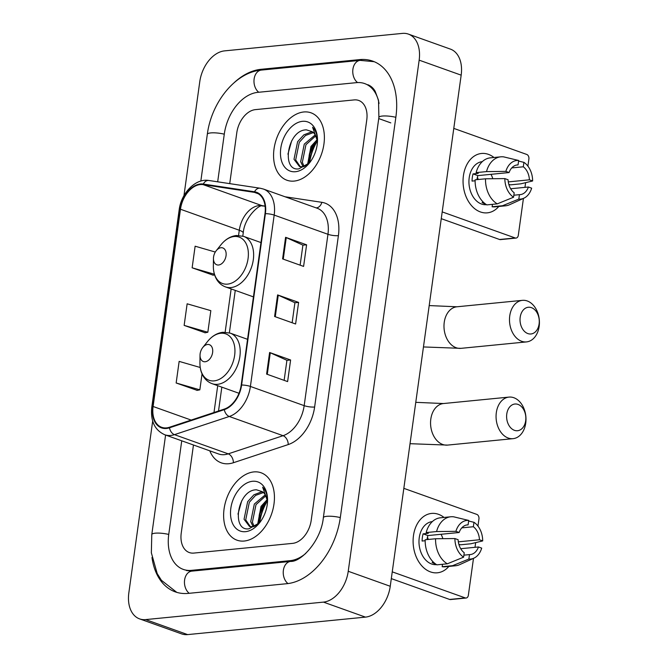 <?xml version="1.0" encoding="UTF-8"?>
<svg xmlns="http://www.w3.org/2000/svg" width="668" height="668" viewBox="0 0 668 668"><rect width="100%" height="100%" fill="white"/><g stroke="black" fill="none" stroke-linecap="round" stroke-linejoin="round"><path stroke-width="1" d="M244.237 541.03A35.796 23.764 -70.3 0 0 272.97 509.275A35.796 23.764 -70.3 0 0 261.071 472.769A35.796 23.764 -70.3 0 0 253.823 471.917A35.796 23.764 -70.3 0 0 225.091 503.672A35.796 23.764 -70.3 0 0 236.99 540.178A35.796 23.764 -70.3 0 0 244.237 541.03A35.796 23.764 -70.3 0 0 272.97 509.275A35.796 23.764 -70.3 0 0 261.071 472.769A35.796 23.764 -70.3 0 0 253.823 471.917A35.796 23.764 -70.3 0 0 225.091 503.672A35.796 23.764 -70.3 0 0 236.99 540.178A35.796 23.764 -70.3 0 0 244.237 541.03M294.179 181.078A35.796 23.764 -70.3 0 0 322.92 149.323A35.796 23.764 -70.3 0 0 311.012 112.817A35.796 23.764 -70.3 0 0 303.773 111.973A35.796 23.764 -70.3 0 0 275.032 143.72A35.796 23.764 -70.3 0 0 286.939 180.235A35.796 23.764 -70.3 0 0 294.179 181.078A35.796 23.764 -70.3 0 0 322.92 149.323A35.796 23.764 -70.3 0 0 311.012 112.817A35.796 23.764 -70.3 0 0 303.773 111.973A35.796 23.764 -70.3 0 0 275.032 143.72A35.796 23.764 -70.3 0 0 286.939 180.235A35.796 23.764 -70.3 0 0 294.179 181.078M166.541 427.887A23.864 15.84 109.7 0 1 161.714 427.32A23.864 15.84 109.7 0 1 153.097 406.486L180.469 209.234A23.864 15.84 109.7 0 1 203.147 184.627L254.374 192.359A23.864 15.84 109.7 0 1 256.37 192.86A23.864 15.84 109.7 0 1 264.979 213.702L241.198 385.052A23.864 15.84 109.7 0 1 224.306 409.092L169.48 427.253A23.864 15.84 109.7 0 1 166.541 427.887M166.457 428.464A24.457 16.241 -70.3 0 0 169.472 427.812L224.298 409.651A24.457 16.241 -70.3 0 0 241.616 385.01L265.396 213.66A24.457 16.241 -70.3 0 0 254.525 191.791L203.297 184.051A24.457 16.241 -70.3 0 0 180.059 209.276L152.688 406.528A24.457 16.241 -70.3 0 0 166.457 428.464M215.296 252.045L195.131 246.2L192.133 267.801L213.15 275.183M200.233 367.492L179.149 361.388L176.152 382.981L197.169 390.363M184.143 325.391L207.832 332.246L210.829 310.653L187.14 303.798L184.143 325.391L205.159 332.773M255.376 109.627A22.37 14.855 -70.3 0 0 236.789 132.757L229.725 183.633L236.789 132.757A22.37 14.855 -70.3 0 1 255.376 109.627L354.157 99.916L255.376 109.627M193.461 444.997L181.245 533.014A22.37 14.855 -70.3 0 0 189.32 552.553A22.37 14.855 -70.3 0 0 193.845 553.079L292.626 543.368A22.37 14.855 -70.3 0 0 311.221 520.238L366.757 119.981A22.37 14.855 -70.3 0 0 358.691 100.442A22.37 14.855 -70.3 0 0 354.157 99.916A22.37 14.855 -70.3 0 1 358.691 100.442A22.37 14.855 -70.3 0 1 366.757 119.981L311.221 520.238A22.37 14.855 -70.3 0 1 292.626 543.368L193.845 553.079A22.37 14.855 -70.3 0 1 189.32 552.553A22.37 14.855 -70.3 0 1 181.245 533.014L193.461 444.997M269.605 352.495L290.613 359.994L287.616 381.595L266.607 374.088L269.605 352.495A5.962 1.336 -172.1 0 1 270.273 352.762L267.284 374.33M285.587 237.307L306.595 244.814L303.598 266.407L282.597 258.908L285.587 237.307A5.962 1.336 -172.1 0 1 286.255 237.574L283.265 259.142M277.596 294.905L298.604 302.404L295.607 323.997L274.598 316.498L277.596 294.905A5.962 1.336 -172.1 0 1 278.264 295.173L275.274 316.741M298.604 302.404L294.905 302.771M292.133 322.761L294.914 302.721L278.264 295.173M306.595 244.814L302.896 245.173M300.124 265.171L302.905 245.123L286.255 237.574M290.613 359.994L286.914 360.361M284.142 380.351L286.923 360.311L270.273 352.762M207.832 332.246L204.934 332.823M176.152 382.981L199.841 389.836L196.943 390.413M202.045 373.913L199.841 389.836M192.133 267.801L214.42 274.247M214.612 274.89L212.925 275.224M379.057 103.473A40.264 26.737 -70.3 0 0 364.703 83.592A40.264 26.737 -70.3 0 0 356.562 82.64L257.781 92.351A40.264 26.737 -70.3 0 0 224.306 133.984L217.676 181.813M181.738 440.805L168.77 534.241A40.264 26.737 -70.3 0 0 183.299 569.403A40.264 26.737 -70.3 0 0 191.449 570.355L290.229 560.652A40.264 26.737 -70.3 0 0 305.777 553.405M152.68 421.082L128.84 592.842A29.826 19.806 -70.3 0 0 139.604 618.894A29.826 19.806 -70.3 0 0 145.641 619.595L323.446 602.119A29.826 19.806 -70.3 0 0 348.237 571.274L419.162 60.153A29.826 19.806 -70.3 0 0 408.399 34.11A29.826 19.806 -70.3 0 0 402.361 33.4L224.557 50.877A29.826 19.806 -70.3 0 0 199.765 81.721L183.951 195.707M139.604 618.894L181.621 633.89A29.826 19.806 -70.3 0 0 187.65 634.6L365.454 617.123A29.826 19.806 -70.3 0 0 390.246 586.279L461.17 75.158A29.826 19.806 -70.3 0 0 450.407 49.106L408.399 34.11M151.987 557.513A64.128 42.577 -70.3 0 0 175.275 591.873A64.128 42.577 -70.3 0 0 188.251 593.393L287.031 583.682A64.128 42.577 -70.3 0 0 340.338 517.374L395.873 117.117A64.128 42.577 -70.3 0 0 372.736 61.122A64.128 42.577 -70.3 0 0 359.751 59.602L260.971 69.313A64.128 42.577 -70.3 0 0 234.167 82.665M267.359 501.05A37.283 24.758 -70.3 0 0 259.735 522.593M317.3 141.107A37.283 24.758 -70.3 0 0 309.685 162.65M257.205 525.098L252.955 526.76L249.49 526.434L244.054 519.27L247.661 501.668L253.89 494.813L261.28 491.957L262.733 491.957M250.35 526.676L245.724 519.863L249.331 502.261L255.56 495.405L263.426 492.533M267.476 502.319A18.646 12.375 -70.3 0 0 262.415 491.74L256.52 489.803C237.24 489.594 231.128 531.628 248.888 528.805L259.56 522.793M257.581 524.772L261.004 506.427L267.125 499.647M267.242 500.248A18.646 12.375 -70.3 0 0 264.67 502.954A18.646 12.375 -70.3 0 0 259.167 515.788L258.85 523.553M253.164 526.735L250.725 521.65L254.333 504.048L265.305 494.821M254.191 526.501L252.395 522.242L256.003 504.641L265.847 495.806M267.542 501.468C267.542 495.264 265.914 490.512 262.658 487.197L267.492 500.992M245.532 531.67A26.102 17.326 -70.3 0 0 259.476 522.952A26.102 17.326 -70.3 0 0 267.559 500.34A26.102 17.326 -70.3 0 0 252.529 481.277A26.102 17.326 -70.3 0 0 230.836 508.264A26.102 17.326 -70.3 0 0 245.532 531.67M265.747 501.701A26.102 17.326 -70.3 0 0 258.883 521.842M258.883 521.207L265.421 502.06M265.054 502.478L259.167 515.788M237.967 514.135L241.758 500.708M261.363 508.657L264.77 502.987M448.863 566.422A29.826 21.284 -95.6 0 1 424.03 568.034A29.826 21.284 -95.6 0 1 413.475 535.602A29.826 21.284 -95.6 0 1 444.045 517.441A29.826 21.284 -95.6 0 0 431.561 513.425A29.826 21.284 -95.6 0 0 413.475 535.602A29.826 21.284 -95.6 0 0 437.398 572.793A29.826 21.284 -95.6 0 0 448.863 566.422M392.25 571.85L465.237 597.91A3.732 2.664 84.4 0 0 466.105 598.027A3.732 2.664 84.4 0 0 468.36 595.255L473.487 558.348M403.839 488.341L476.827 514.402A3.732 2.664 84.4 0 1 478.948 518.944L477.962 526.075M475.666 542.616L475.015 547.301M466.105 598.027L450.508 599.555A3.732 2.664 -95.6 0 1 449.639 599.446L391.314 578.613M460.72 548.712L478.463 546.967A14.913 10.638 -95.6 0 1 470.255 554.574A14.913 10.638 -95.6 0 1 469.487 554.607L463.901 555.158M447.318 563.809L463.617 557.162L464.235 552.737A14.913 10.638 -95.6 0 1 458.123 539.702L454.9 538.55L435.569 538.75L425.174 539.769A24.607 17.56 -95.6 0 0 436.914 564.836L447.318 563.809A24.607 17.56 -95.6 0 1 435.569 538.75M425.157 540.738L422.101 541.038A21.626 15.431 -95.6 0 1 422.376 537.364A21.626 15.431 -95.6 0 1 423.103 533.841L428.297 533.331L426.167 532.571L436.571 531.553L455.893 531.344L459.125 532.505L427.929 535.569A14.913 10.638 84.4 0 0 427.102 539.051A14.913 10.638 84.4 0 0 427.027 539.585M436.58 564.627A21.626 15.431 -95.6 0 1 419.253 537.665A21.626 15.431 -95.6 0 1 432.346 521.591M426.167 532.571A24.607 17.56 -95.6 0 1 440.396 517.8L450.791 516.773A24.607 17.56 -95.6 0 1 453.831 516.848L468.719 520.43L468.101 524.856L466.573 525.006M458.849 544.245L460.427 544.804L470.823 543.785L482.697 540.921L479.465 539.761L458.34 541.84M436.571 531.553A24.607 17.56 -95.6 0 1 450.791 516.773M463.617 557.162A19.389 13.836 -95.6 0 1 454.9 538.55M455.893 531.344A19.389 13.836 -95.6 0 1 468.719 520.43M461.788 527.87L473.353 526.726L473.971 522.301L468.635 521.015M473.971 522.301A19.389 13.836 -95.6 0 1 482.697 540.921M459.125 532.505A14.913 10.638 -95.6 0 1 467.333 524.889A14.913 10.638 -95.6 0 1 468.101 524.856M473.353 526.726A14.913 10.638 -95.6 0 1 479.465 539.761M435.553 563.942A21.626 15.431 -95.6 0 1 432.121 562.423L433.549 562.289M478.463 546.967L481.695 548.119A19.389 13.836 -95.6 0 1 473.913 558.156L459.693 564.644A24.607 17.56 -95.6 0 1 455.609 565.754L445.205 566.781A24.607 17.56 -95.6 0 1 442.166 566.706L452.562 565.687L468.869 559.041L469.487 554.607M442.5 564.285L442.166 566.706M455.609 565.754A24.607 17.56 -95.6 0 1 452.562 565.687M473.913 558.156A19.389 13.836 -95.6 0 1 468.869 559.041M440.997 534.283A14.913 10.638 -95.6 0 1 442.851 538.675M427.478 537.097A18.646 13.302 -95.6 0 1 428.246 539.468M427.929 535.569L423.103 533.841M525.683 420.748A13.418 9.577 84.4 0 0 518.026 404.416A13.418 9.577 84.4 0 0 506.778 413.993A13.418 9.577 84.4 0 0 514.427 430.326A13.418 9.577 84.4 0 0 525.683 420.748M496.324 412.632A20.875 14.896 -95.6 0 1 508.983 397.101A20.875 14.896 -95.6 0 1 525.733 423.128A20.875 14.896 -95.6 0 1 513.074 438.659A20.875 14.896 -95.6 0 1 496.324 412.632M207.573 344.479A8.951 5.937 -70.3 0 0 202.796 347.469A8.951 5.937 -70.3 0 0 200.024 355.226A8.951 5.937 -70.3 0 0 205.176 361.755A8.951 5.937 -70.3 0 0 212.616 352.504A8.951 5.937 -70.3 0 0 207.573 344.479M539.101 323.988A13.418 9.577 84.4 0 0 531.452 307.656A13.418 9.577 84.4 0 0 520.197 317.242A13.418 9.577 84.4 0 0 527.854 333.574A13.418 9.577 84.4 0 0 539.101 323.988M509.751 315.872A20.875 14.896 -95.6 0 1 522.409 300.349A20.875 14.896 -95.6 0 1 539.159 326.376A20.875 14.896 -95.6 0 1 526.493 341.907A20.875 14.896 -95.6 0 1 509.751 315.872M220.999 247.728A8.951 5.937 -70.3 0 0 216.215 250.717A8.951 5.937 -70.3 0 0 213.451 258.466A8.951 5.937 -70.3 0 0 218.603 265.004A8.951 5.937 -70.3 0 0 226.043 255.752A8.951 5.937 -70.3 0 0 220.999 247.728M498.804 206.47A29.826 21.284 -95.6 0 1 473.979 208.09A29.826 21.284 -95.6 0 1 463.425 175.659A29.826 21.284 -95.6 0 1 493.994 157.489A29.826 21.284 -95.6 0 0 481.511 153.473A29.826 21.284 -95.6 0 0 463.425 175.659A29.826 21.284 -95.6 0 0 487.348 212.841A29.826 21.284 -95.6 0 0 498.804 206.47M442.199 211.898L515.187 237.967A3.732 2.664 84.4 0 0 516.047 238.075A3.732 2.664 84.4 0 0 518.31 235.303L523.428 198.396M453.789 128.39L526.768 154.458A3.732 2.664 84.4 0 1 528.897 158.992L527.904 166.132M525.616 182.673L524.965 187.357M516.047 238.075L500.449 239.612A3.732 2.664 -95.6 0 1 499.589 239.495L441.264 218.67M510.669 188.76L528.413 187.015A14.913 10.638 -95.6 0 1 520.205 194.63A14.913 10.638 -95.6 0 1 519.437 194.664L513.842 195.215M497.259 203.865L513.567 197.219L514.185 192.785A14.913 10.638 -95.6 0 1 508.072 179.75L504.841 178.598L485.519 178.799L475.115 179.826A24.607 17.56 -95.6 0 0 486.863 204.884L497.259 203.865A24.607 17.56 -95.6 0 1 485.519 178.799M475.107 180.794L472.051 181.095A21.626 15.431 -95.6 0 1 472.318 177.412A21.626 15.431 -95.6 0 1 473.044 173.897L478.246 173.379L476.117 172.62L486.513 171.601L505.843 171.4L509.074 172.553L477.879 175.617A14.913 10.638 84.4 0 0 477.044 179.099A14.913 10.638 84.4 0 0 476.977 179.642M486.521 204.684A21.626 15.431 -95.6 0 1 469.203 177.721A21.626 15.431 -95.6 0 1 482.296 161.639M476.117 172.62A24.607 17.56 -95.6 0 1 490.337 157.848L500.741 156.83A24.607 17.56 -95.6 0 1 503.781 156.897L518.669 160.479L518.051 164.904L516.523 165.054M508.791 184.293L510.377 184.861L520.773 183.834L532.638 180.97L529.407 179.817L508.281 181.896M486.513 171.601A24.607 17.56 -95.6 0 1 500.741 156.83M513.567 197.219A19.389 13.836 -95.6 0 1 504.841 178.598M505.843 171.4A19.389 13.836 -95.6 0 1 518.669 160.479M511.738 167.918L523.303 166.783L523.912 162.357L518.585 161.063M523.912 162.357A19.389 13.836 -95.6 0 1 532.638 180.97M509.074 172.553A14.913 10.638 -95.6 0 1 517.283 164.946A14.913 10.638 -95.6 0 1 518.051 164.904M523.303 166.783A14.913 10.638 -95.6 0 1 529.407 179.817M485.502 203.999A21.626 15.431 -95.6 0 1 482.071 202.479L483.498 202.337M528.413 187.015L531.644 188.167A19.389 13.836 -95.6 0 1 523.854 198.204L509.634 204.7A24.607 17.56 -95.6 0 1 505.551 205.811L495.155 206.829A24.607 17.56 -95.6 0 1 492.116 206.763L502.511 205.736L518.819 199.089L519.437 194.664M492.45 204.333L492.116 206.763M505.551 205.811A24.607 17.56 -95.6 0 1 502.511 205.736M523.854 198.204A19.389 13.836 -95.6 0 1 518.819 199.089M490.947 174.34A14.913 10.638 -95.6 0 1 492.792 178.723M477.42 177.145A18.646 13.302 -95.6 0 1 478.188 179.517M477.879 175.617L473.044 173.897M307.146 165.155L302.896 166.816L299.439 166.482L294.004 159.318L297.611 141.716L303.84 134.861L311.23 132.013L312.674 132.013M300.291 166.724L295.673 159.911L299.281 142.317L305.51 135.454L313.375 132.581M317.417 142.376A18.646 12.375 -70.3 0 0 312.365 131.788L306.47 129.859C287.19 129.642 281.078 171.684 298.838 168.862L309.509 162.842M307.531 164.821L310.954 146.484L317.075 139.696M317.183 140.297A18.646 12.375 -70.3 0 0 314.62 143.002A18.646 12.375 -70.3 0 0 309.117 155.844L308.8 163.602M303.105 166.783L300.675 161.698L304.282 144.104L315.246 134.878M304.132 166.557L302.337 162.299L305.952 144.697L315.789 135.854M317.492 141.516C317.492 135.32 315.855 130.561 312.599 127.254L317.442 141.048M295.481 171.718A26.102 17.326 -70.3 0 0 309.426 163.009A26.102 17.326 -70.3 0 0 317.5 140.389A26.102 17.326 -70.3 0 0 302.47 121.326A26.102 17.326 -70.3 0 0 280.777 148.313A26.102 17.326 -70.3 0 0 295.481 171.718M315.688 141.758A26.102 17.326 -70.3 0 0 308.833 161.898M308.833 161.255L315.363 142.117M315.004 142.534L309.117 155.844M287.916 154.191L291.699 140.756M311.313 148.705L314.72 143.036M203.147 184.627L261.956 205.635A23.864 15.84 -70.3 0 0 259.117 205.569A23.864 15.84 -70.3 0 0 239.286 230.243L238.568 235.428M265.087 206.103L261.956 205.635A13.418 9.953 98.6 0 0 263.351 205.986L262.232 205.969C260.119 203.965 244.48 216.766 243.219 233.007A13.418 2.998 -172.1 0 0 239.286 230.243L180.469 209.234M153.097 406.486L191.148 420.072M285.036 196.768L321.842 202.321A37.283 24.758 109.7 0 1 338.4 235.662L314.628 407.012A7.457 1.67 -172.1 0 1 304.174 405.651L250.4 386.446A29.826 19.806 109.7 0 1 229.283 416.49L174.457 434.651A29.826 19.806 109.7 0 1 170.783 435.444A29.826 19.806 109.7 0 1 164.745 434.743L218.519 453.948A29.826 19.806 -70.3 0 0 224.557 454.649A29.826 19.806 -70.3 0 0 228.231 453.856L283.057 435.695A29.826 19.806 -70.3 0 0 304.174 405.651L327.955 234.293A29.826 19.806 -70.3 0 0 317.183 208.249L263.417 189.044A29.826 19.806 109.7 0 1 274.181 215.088L250.4 386.446A7.457 1.67 -172.1 0 0 241.616 385.01M169.472 427.812A7.457 4.952 -108.3 0 0 174.457 434.651L228.231 453.856A7.457 4.952 71.7 0 1 233.399 462.732A37.283 24.758 109.7 0 1 209.785 450.825M265.396 213.66A7.457 1.67 7.9 0 1 274.181 215.088L327.955 234.293A7.457 1.67 -172.1 0 0 338.4 235.662M254.525 191.791A7.457 5.528 -81.4 0 1 260.153 188.226L208.925 180.494C195.599 178.022 181.153 193.136 179.166 209.911L151.795 407.163A7.457 1.67 7.9 0 1 152.688 406.528M314.628 407.012A37.283 24.758 109.7 0 1 288.225 444.571A7.457 4.952 71.7 0 0 283.057 435.695L229.283 416.49A7.457 4.952 -108.3 0 1 224.298 409.651M203.297 184.051A7.457 5.528 -81.4 0 1 208.925 180.494M180.059 209.276A7.457 1.67 -172.1 0 0 179.166 209.911M288.225 444.571L233.399 462.732M316.114 207.865A7.457 5.528 98.6 0 0 321.842 202.321M254.374 192.359L258.224 193.737M231.145 288.918L225.141 332.18M217.718 385.678L213.994 412.507M200.834 181.078L207.322 134.285A11.932 2.672 7.9 0 1 224.281 134.176M207.322 134.285C211.364 102.546 235.32 72.186 261.363 70.082A11.932 8.517 84.4 0 0 254.082 79.267A11.932 8.517 84.4 0 0 258.741 92.251M261.363 70.082L360.144 60.37A11.932 8.517 84.4 0 0 352.863 69.581A11.932 8.517 84.4 0 0 357.547 82.565M395.848 117.309A11.932 2.672 -172.1 0 0 378.89 117.418L323.345 517.683C321.149 540.771 301.059 562.147 290.613 561.421L191.833 571.132L186.447 570.53M340.304 517.575A11.932 2.672 -172.1 0 0 323.345 517.683M287.983 583.582A11.932 8.517 -95.6 0 1 283.341 570.597A11.932 8.517 -95.6 0 1 290.613 561.421M189.219 593.301A11.932 8.517 -95.6 0 1 184.56 580.317A11.932 8.517 -95.6 0 1 191.833 571.132M176.778 592.366L161.405 580.292L157.189 573.553L151.352 552.82L151.786 534.55A11.932 2.672 7.9 0 1 168.745 534.442M461.17 75.158L419.162 60.153M390.246 586.279L348.237 571.274M365.454 617.123L323.446 602.119M187.65 634.6L145.641 619.595M262.749 69.948L260.971 69.313M361.588 60.254L359.751 59.602M390.788 122.879L379.24 118.754M291.883 561.237L290.229 560.652M193.219 570.99L191.449 570.355M449.639 599.446L465.237 597.91M415.772 402.336L443.477 403.539A20.875 14.896 84.4 0 0 430.818 419.07A20.875 14.896 84.4 0 0 447.56 445.097L513.074 438.659M220.741 333.265A24.658 16.374 -70.3 0 0 207.564 341.498C211.981 336.046 217.133 332.973 223.02 332.263L230.184 333.115A26.845 17.819 -70.3 0 1 239.111 360.503A26.845 17.819 -70.3 0 1 217.559 384.317A26.845 17.819 -70.3 0 1 212.123 383.683C208.433 382.33 205.493 379.867 203.297 376.293C201.001 372.452 199.882 367.976 199.932 362.866A24.658 16.374 -70.3 0 0 214.136 380.877A24.658 16.374 -70.3 0 0 234.635 355.384A24.658 16.374 -70.3 0 0 220.741 333.265M429.198 305.577L456.904 306.787A20.875 14.896 84.4 0 0 444.245 322.318A20.875 14.896 84.4 0 0 460.987 348.345L526.493 341.907M234.167 236.514A24.658 16.374 -70.3 0 0 220.991 244.747C225.408 239.294 230.56 236.213 236.447 235.503L243.611 236.363A26.845 17.819 -70.3 0 1 252.537 263.743A26.845 17.819 -70.3 0 1 230.986 287.557A26.845 17.819 -70.3 0 1 225.55 286.923C221.859 285.57 218.92 283.115 216.716 279.541C214.428 275.692 213.309 271.216 213.359 266.114A24.658 16.374 -70.3 0 0 227.563 284.125A24.658 16.374 -70.3 0 0 248.062 258.625A24.658 16.374 -70.3 0 0 234.167 236.514M499.589 239.495L515.187 237.967M263.417 189.044L260.153 188.226M151.795 407.163C150.375 420.974 154.692 430.167 164.745 434.743M265.104 206.245L263.351 205.986M243.219 233.007L242.793 236.096M235.261 290.396L229.366 332.848M221.834 387.148L218.519 411.004M151.786 534.55L165.589 435.043M374.205 61.698L360.144 60.37M367.859 84.719C370.94 85.947 373.379 88.134 375.174 91.291L378.531 100.325L378.89 117.418M410.035 443.694L447.56 445.097M443.477 403.539L508.983 397.101M200.024 355.226L199.932 362.866M202.796 347.469L207.564 341.498M239.002 393.277L212.123 383.683M247.544 339.319L230.184 333.115M423.462 346.942L460.987 348.345M456.904 306.787L522.409 300.349M213.451 258.466L213.359 266.114M216.215 250.717L220.991 244.747M253.431 296.884L225.55 286.923M260.971 242.567L243.611 236.363"/></g></svg>
